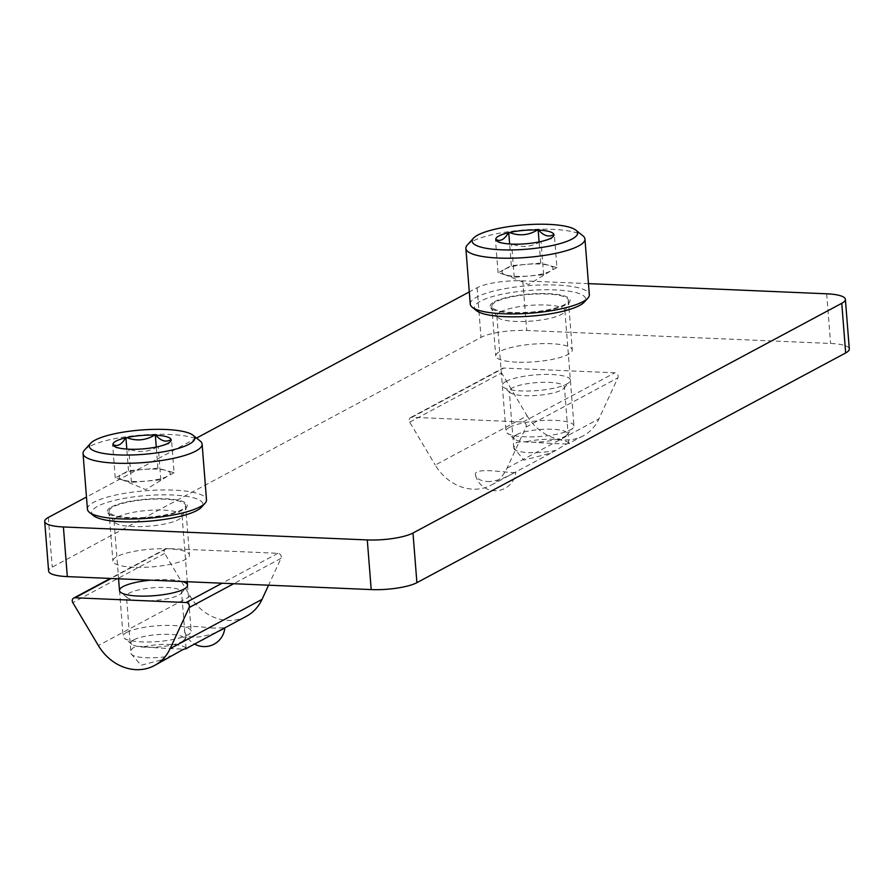 <?xml version="1.0" encoding="UTF-8"?>
<svg xmlns="http://www.w3.org/2000/svg" width="894" height="894" viewBox="0 0 894 894"><rect width="100%" height="100%" fill="white"/><g stroke="black" fill="none" stroke-linecap="round" stroke-linejoin="round"><path stroke-width="0.67" stroke-dasharray="4.47 3.35" d="M849.3 348.973A34.128 7.89 -4.5 0 0 830.593 343.452L526.711 330.489A34.128 7.89 -4.5 0 0 481.006 337.396L52.243 567.109A34.128 7.89 -4.5 0 0 48.611 571.087M588.464 283.633L522.8 280.839A34.128 7.89 -4.5 0 0 477.105 287.745L469.305 291.925M196.535 438.06L86.472 497.03M512.877 312.52A38.397 8.873 175.5 0 1 491.823 306.307A38.397 8.873 175.5 0 1 529.404 294.439A38.397 8.873 175.5 0 1 568.383 300.272A38.397 8.873 175.5 0 1 512.877 312.52M130.043 517.626A38.397 8.873 175.5 0 1 109.001 511.413A38.397 8.873 175.5 0 1 146.582 499.545A38.397 8.873 175.5 0 1 185.55 505.378A38.397 8.873 175.5 0 1 130.043 517.626M516.788 362.171A38.397 8.873 175.5 0 1 495.734 355.957A38.397 8.873 175.5 0 1 533.316 344.101A38.397 8.873 175.5 0 1 572.283 349.934A38.397 8.873 175.5 0 1 516.788 362.171M133.955 567.277A38.397 8.873 175.5 0 1 112.901 561.063A38.397 8.873 175.5 0 1 150.483 549.207A38.397 8.873 175.5 0 1 189.461 555.04A38.397 8.873 175.5 0 1 133.955 567.277M171.145 439.792L167.938 444.318L158.573 446.531M157.456 446.788C148.572 452.129 139.274 452.945 129.563 449.235M128.378 449.179L116.209 447.838L113.057 444.888M111.571 506.876A40.096 9.264 175.5 0 1 158.853 498.64A40.096 9.264 175.5 0 1 186.969 506.563A40.096 9.264 175.5 0 1 148.002 517.637A40.096 9.264 175.5 0 1 107.783 512.787A40.096 9.264 175.5 0 1 111.571 506.876M93.557 515.693A55.719 12.874 175.5 0 1 112.298 500.964A55.719 12.874 175.5 0 1 172.274 494.997A55.719 12.874 175.5 0 1 201.463 507.2M117.673 517.034A34.128 7.89 175.5 0 1 155.623 510.049A34.128 7.89 175.5 0 1 182.074 515.648A34.128 7.89 175.5 0 1 181.84 516.766A34.128 7.89 175.5 0 1 148.672 526.186A34.128 7.89 175.5 0 1 114.443 522.062A34.128 7.89 175.5 0 1 114.03 521.001A34.128 7.89 175.5 0 1 117.673 517.034M126.747 632.393A34.128 7.89 175.5 0 1 164.708 625.42A34.128 7.89 175.5 0 1 191.16 631.019A34.128 7.89 175.5 0 1 190.333 632.963A34.128 7.89 175.5 0 1 157.757 641.557A34.128 7.89 175.5 0 1 124.232 638.16A34.128 7.89 175.5 0 1 123.115 636.372A34.128 7.89 175.5 0 1 126.747 632.393M133.832 639.78A26.798 6.191 175.5 0 1 166.709 634.282A26.798 6.191 175.5 0 1 183.762 640.227A26.798 6.191 175.5 0 1 158.182 646.977A26.798 6.191 175.5 0 1 131.854 644.306A26.798 6.191 175.5 0 1 133.832 639.78M87.433 509.189A59.719 13.801 175.5 0 1 173.771 490.147A59.719 13.801 175.5 0 1 206.503 499.824M84.494 450.095A59.719 13.801 175.5 0 1 169.379 434.45A59.719 13.801 175.5 0 1 200.167 440.988M174.095 472.714L160.831 479.821L131.407 482.402L115.248 477.877L128.512 470.769L143.219 469.473L157.925 468.188L174.095 472.714L171.48 439.613M160.831 479.821L158.227 446.721M131.407 482.402L128.803 449.302M115.248 477.877L112.644 444.776M128.512 470.769L126.803 449.09M157.925 468.188L156.271 447.034M121.875 474.323A25.591 5.912 175.5 0 1 143.219 469.473A25.591 5.912 175.5 0 1 166.016 470.445A25.591 5.912 175.5 0 1 168.117 475.887A25.591 5.912 175.5 0 1 167.457 476.267A25.591 5.912 175.5 0 1 146.113 481.106A25.591 5.912 175.5 0 1 133.184 481.441A25.591 5.912 175.5 0 1 123.327 480.134A25.591 5.912 175.5 0 1 121.606 479.553A25.591 5.912 175.5 0 1 121.875 474.323M553.967 234.686L550.771 239.212L541.395 241.425M540.289 241.682C531.405 247.023 522.096 247.839 512.396 244.129M511.212 244.073L499.042 242.732L495.891 239.782M494.393 301.77A40.096 9.264 175.5 0 1 541.686 293.534A40.096 9.264 175.5 0 1 569.791 301.457A40.096 9.264 175.5 0 1 530.835 312.531A40.096 9.264 175.5 0 1 490.616 307.681A40.096 9.264 175.5 0 1 494.393 301.77M476.39 310.587A55.719 12.874 175.5 0 1 495.131 295.858A55.719 12.874 175.5 0 1 555.107 289.891A55.719 12.874 175.5 0 1 584.296 302.094M500.495 311.928A34.128 7.89 175.5 0 1 538.456 304.943A34.128 7.89 175.5 0 1 564.907 310.542A34.128 7.89 175.5 0 1 564.662 311.66A34.128 7.89 175.5 0 1 531.505 321.08A34.128 7.89 175.5 0 1 497.276 316.957A34.128 7.89 175.5 0 1 496.863 315.895A34.128 7.89 175.5 0 1 500.495 311.928M509.58 427.287A34.128 7.89 175.5 0 1 547.53 420.314A34.128 7.89 175.5 0 1 573.982 425.913A34.128 7.89 175.5 0 1 573.155 427.857A34.128 7.89 175.5 0 1 540.579 436.451A34.128 7.89 175.5 0 1 507.066 433.054A34.128 7.89 175.5 0 1 505.937 431.266A34.128 7.89 175.5 0 1 509.58 427.287M516.665 434.674A26.798 6.191 175.5 0 1 549.542 429.176A26.798 6.191 175.5 0 1 566.595 435.121A26.798 6.191 175.5 0 1 541.004 441.871A26.798 6.191 175.5 0 1 514.687 439.2A26.798 6.191 175.5 0 1 516.665 434.674M470.255 304.083A59.719 13.801 175.5 0 1 556.593 285.041A59.719 13.801 175.5 0 1 589.336 294.718M467.316 244.99A59.719 13.801 175.5 0 1 552.213 229.345A59.719 13.801 175.5 0 1 582.989 235.882M556.917 267.608L543.653 274.715L514.24 277.296L498.081 272.771L511.334 265.663L526.052 264.367L540.758 263.082L556.917 267.608L554.314 234.507M543.653 274.715L541.049 241.615M514.24 277.296L511.636 244.196M498.081 272.771L495.466 239.67M511.334 265.663L509.636 243.984M540.758 263.082L539.093 241.928M504.708 269.217A25.591 5.912 175.5 0 1 526.052 264.367A25.591 5.912 175.5 0 1 548.838 265.35A25.591 5.912 175.5 0 1 550.95 270.781A25.591 5.912 175.5 0 1 550.291 271.161A25.591 5.912 175.5 0 1 528.946 276A25.591 5.912 175.5 0 1 516.017 276.335A25.591 5.912 175.5 0 1 506.16 275.028A25.591 5.912 175.5 0 1 504.428 274.447A25.591 5.912 175.5 0 1 504.708 269.217M213.599 628.102C200.781 627.107 182.275 623.71 184.633 631.253C186.455 645.323 225.657 630.08 224.785 627.767L213.599 628.102M246.342 616.312A46.555 40.074 61.8 0 1 190.232 596.32L164.686 553.408A3.408 2.939 61.8 0 1 166.921 548.547L277.945 553.285A3.408 2.939 61.8 0 1 280.973 558.37L268.58 585.201M168.474 658.051L141.062 665.259L131.005 653.615L126.445 596.287A27.658 6.392 -4.5 0 0 127.35 597.728A27.658 6.392 -4.5 0 0 151.142 600.701A27.658 6.392 -4.5 0 0 178.655 595.158A27.658 6.392 -4.5 0 0 180.923 593.515A27.658 6.392 -4.5 0 0 181.594 591.94A27.658 6.392 -4.5 0 0 153.522 587.738A27.658 6.392 -4.5 0 0 126.445 596.287M173.157 655.414A27.658 6.392 -4.5 0 1 131.005 653.615C130.312 647.815 134.592 645.524 143.845 646.742C160.138 648.418 193.417 649.837 185.997 648.541M182.477 581.525A34.128 7.89 -4.5 0 0 150.673 580.172M185.941 648.374A27.658 6.392 -4.5 0 0 185.17 647.457A27.658 6.392 -4.5 0 0 143.845 646.742M487.219 481.497C499.478 482.224 516.184 471.596 515.726 471.887C517.201 475.116 472.021 465.193 475.574 475.373C476.681 478.782 480.57 480.816 487.219 481.497M527.125 415.833A46.555 40.074 -118.2 0 0 583.223 435.825A46.555 40.074 -118.2 0 0 598.913 418.895L617.855 377.871A3.408 2.939 -118.2 0 0 614.837 372.798L503.814 368.06A3.408 2.939 -118.2 0 0 501.568 372.91L527.125 415.833L435.244 465.059A46.555 40.074 -118.2 0 0 491.354 485.051A46.555 40.074 -118.2 0 0 507.043 468.121L525.985 427.097A3.408 2.939 -118.2 0 0 522.956 422.024L411.933 417.286A3.408 2.939 -118.2 0 0 409.698 422.136L435.244 465.059M583.223 435.825L568.83 443.435C569.009 442.597 564.717 444.888 555.99 450.308L551.296 452.945L523.895 460.153L513.726 447.682L516.497 442.362L526.678 441.636C542.971 443.312 576.25 444.731 568.83 443.435L564.427 386.834A27.658 6.392 -4.5 0 0 542.982 382.297A27.658 6.392 -4.5 0 0 512.217 387.951A27.658 6.392 -4.5 0 0 509.278 391.181A27.658 6.392 -4.5 0 0 510.183 392.622A27.658 6.392 -4.5 0 0 537.35 395.383A27.658 6.392 -4.5 0 0 563.756 388.409A27.658 6.392 -4.5 0 0 564.427 386.834M505.97 381.436A34.128 7.89 -4.5 0 0 503.456 387.203A34.128 7.89 -4.5 0 0 536.97 390.6A34.128 7.89 -4.5 0 0 569.556 381.995A34.128 7.89 -4.5 0 0 547.843 374.43A34.128 7.89 -4.5 0 0 505.97 381.436M513.838 448.52A27.658 6.392 -4.5 0 0 555.99 450.308M568.83 443.435A27.658 6.392 -4.5 0 0 568.003 442.351A27.658 6.392 -4.5 0 0 526.678 441.636M826.682 293.802L830.593 343.452M522.8 280.839L526.711 330.489M477.105 287.745L481.006 337.396M48.332 517.458L52.243 567.109M190.232 596.32L98.351 645.546M164.686 553.408L72.805 602.634M166.921 548.547L111.057 578.474M277.945 553.285L222.092 583.212M280.973 558.37L233.669 583.715M507.043 468.121L598.913 418.895M525.985 427.097L617.855 377.871M522.956 422.024L614.837 372.798M411.933 417.286L503.814 368.06M409.698 422.136L501.568 372.91M109.001 511.413L112.901 561.063M185.55 505.378L189.461 555.04M491.823 306.307L495.734 355.957M568.383 300.272L572.283 349.934M167.949 444.329L170.441 441.569M116.209 447.849L113.929 446.017M181.84 516.766L186.969 506.563M114.443 522.062L107.783 512.787M114.03 521.001L118.578 578.798M119.505 590.521L123.115 636.372M182.074 515.648L187.282 581.726M187.55 585.157L191.16 631.019M183.762 640.227L190.333 632.963M131.854 644.306L124.232 638.16M121.606 479.553L145.8 489.621L168.117 475.887M550.782 239.223L553.274 236.463M499.031 242.743L496.762 240.911M564.662 311.66L569.791 301.457M497.276 316.957L490.616 307.681M496.863 315.895L505.937 431.266M564.907 310.542L573.982 425.913M566.595 435.121L573.155 427.857M514.687 439.2L507.066 433.054M504.428 274.447L528.622 284.515L550.95 270.781M165.569 548.849L110.331 578.452M185.17 647.457L186.388 648.441M186.041 648.441L181.594 591.94M180.923 593.515L186.723 587.101M127.35 597.728L120.623 592.309M184.6 631.265A20.473 20.473 0 0 0 194.546 644.06M491.354 485.051L551.285 452.934M410.581 417.587L502.462 368.362M568.003 442.351L569.232 443.346M513.715 447.682L509.278 391.181M563.756 388.409L569.556 381.995M510.183 392.622L503.456 387.203M475.541 475.384A20.473 20.473 0 0 0 515.771 471.898"/><path stroke-width="1.34" d="M86.472 497.03L48.332 517.458A34.128 7.89 -4.5 0 0 44.7 521.437L48.611 571.087A34.128 7.89 -4.5 0 0 67.318 576.608L371.2 589.582A34.128 7.89 -4.5 0 0 416.895 582.676L845.668 352.951A34.128 7.89 -4.5 0 0 849.3 348.973L845.389 299.322A34.128 7.89 -4.5 0 0 826.682 293.802L588.464 283.633M44.7 521.437A34.128 7.89 -4.5 0 0 63.407 526.957L367.289 539.931A34.128 7.89 -4.5 0 0 412.994 533.014L841.757 303.301A34.128 7.89 -4.5 0 0 845.389 299.322M469.305 291.925L196.535 438.06M165.803 429.478A52.902 12.225 175.5 0 1 193.059 435.266A52.902 12.225 175.5 0 1 143.018 454.375A52.902 12.225 175.5 0 1 90.607 443.323A52.902 12.225 175.5 0 1 165.803 429.478M158.227 446.721L158.573 446.531A29.178 6.739 175.5 0 0 170.441 441.569A29.178 6.739 175.5 0 0 171.145 439.792L171.067 439.49A29.178 6.739 175.5 0 0 155.746 435.199L154.561 435.154A29.178 6.739 175.5 0 0 126.669 437.602L125.562 437.848A29.178 6.739 175.5 0 0 112.99 444.586L113.057 444.888A29.178 6.739 175.5 0 0 113.929 446.017A29.178 6.739 175.5 0 0 128.378 449.179L129.563 449.235A29.178 6.739 175.5 0 0 157.456 446.788L158.227 446.721M112.99 444.586C117.527 446.877 121.718 444.631 125.562 437.848M126.669 437.602C136.268 441.323 145.566 440.507 154.561 435.154M155.746 435.199C161.177 441.167 166.284 442.597 171.067 439.49M193.059 435.266L200.167 440.988A59.719 13.801 175.5 0 1 202.122 444.128L206.503 499.824A59.719 13.801 175.5 0 1 205.061 503.221L201.463 507.2A55.719 12.874 175.5 0 1 148.281 521.236A55.719 12.874 175.5 0 1 93.557 515.693L89.389 512.329A59.719 13.801 175.5 0 1 87.433 509.189L83.041 453.493A59.719 13.801 175.5 0 1 84.494 450.095L90.607 443.323M205.061 503.221A59.719 13.801 175.5 0 1 148.046 518.263A59.719 13.801 175.5 0 1 89.389 512.329M202.122 444.128A59.719 13.801 175.5 0 1 143.666 462.567A59.719 13.801 175.5 0 1 83.041 453.493M126.803 449.09L125.909 437.669M156.271 447.034L155.321 435.087M548.625 224.372A52.902 12.225 175.5 0 1 575.892 230.16A52.902 12.225 175.5 0 1 525.851 249.27A52.902 12.225 175.5 0 1 473.44 238.217A52.902 12.225 175.5 0 1 548.625 224.372M541.049 241.615L541.395 241.425A29.178 6.739 175.5 0 0 553.274 236.463A29.178 6.739 175.5 0 0 553.967 234.686L553.889 234.384A29.178 6.739 175.5 0 0 538.579 230.093L537.395 230.049A29.178 6.739 175.5 0 0 509.502 232.496L508.384 232.742A29.178 6.739 175.5 0 0 495.812 239.48L495.891 239.782A29.178 6.739 175.5 0 0 496.762 240.911A29.178 6.739 175.5 0 0 511.212 244.073L512.396 244.129A29.178 6.739 175.5 0 0 540.289 241.682L541.049 241.615M495.812 239.48C500.349 241.771 504.54 239.525 508.384 232.742M509.502 232.496C519.101 236.217 528.399 235.401 537.395 230.049M538.579 230.093C544.01 236.061 549.117 237.491 553.889 234.384M575.892 230.16L582.989 235.882A59.719 13.801 175.5 0 1 584.955 239.022L589.336 294.718A59.719 13.801 175.5 0 1 587.894 298.115L584.296 302.094A55.719 12.874 175.5 0 1 531.114 316.13A55.719 12.874 175.5 0 1 476.39 310.587L472.222 307.223A59.719 13.801 175.5 0 1 470.255 304.083L465.875 248.387A59.719 13.801 175.5 0 1 467.316 244.99L473.44 238.217M587.894 298.115A59.719 13.801 175.5 0 1 530.88 313.157A59.719 13.801 175.5 0 1 472.222 307.223M584.955 239.022A59.719 13.801 175.5 0 1 526.499 257.461A59.719 13.801 175.5 0 1 465.875 248.387M509.636 243.984L508.731 232.563M539.093 241.928L538.154 229.982M170.151 648.608A46.555 40.074 61.8 0 1 154.461 665.538A46.555 40.074 61.8 0 1 98.351 645.546L72.805 602.634A3.408 2.939 61.8 0 1 75.04 597.773L186.064 602.511A3.408 2.939 61.8 0 1 189.092 607.596L170.151 648.608L262.031 599.382A46.555 40.074 61.8 0 1 246.342 616.312L186.399 648.429L182.935 649.569L154.461 665.538M150.673 580.172A34.128 7.89 -4.5 0 0 120.623 592.309A34.128 7.89 -4.5 0 0 149.98 595.974A34.128 7.89 -4.5 0 0 183.918 589.135A34.128 7.89 -4.5 0 0 186.723 587.101A34.128 7.89 -4.5 0 0 182.477 581.525M268.58 585.201L262.031 599.382M412.994 533.014L416.895 582.676M367.289 539.931L371.2 589.582M841.757 303.301L845.668 352.951M63.407 526.957L67.318 576.608M111.057 578.474L75.04 597.773M222.092 583.212L186.064 602.511M233.669 583.715L189.092 607.596M118.578 578.798L119.505 590.521M187.282 581.726L187.55 585.157M110.331 578.452L73.688 598.075M194.546 644.06A20.473 20.473 0 0 0 224.819 627.845"/></g></svg>
